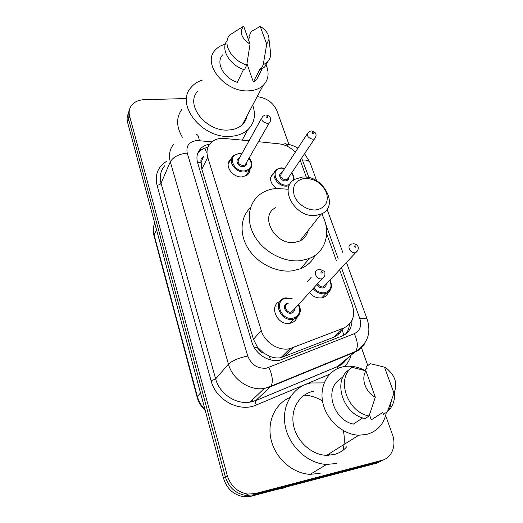<?xml version="1.0" encoding="UTF-8"?>
<svg xmlns="http://www.w3.org/2000/svg" width="523" height="523" viewBox="0 0 523 523"><rect width="100%" height="100%" fill="white"/><g stroke="black" fill="none" stroke-linecap="round" stroke-linejoin="round"><path stroke-width="0.78" d="M328.405 292.2C327.496 294.854 325.692 296.646 322.985 297.567L321.54 297.901C316.899 298.372 312.872 296.593 309.459 292.579M297.156 317.206C296.077 320.174 293.991 322.122 290.899 323.064L289.82 323.299C277.478 325.947 268.43 305.981 279.772 301.516M250.007 169.583C249.889 171.897 248.922 173.754 247.111 175.153L242.28 176.866C232.369 178.068 223.563 164.699 230.721 159.476L231.46 158.927M249.066 140.759L222 138.249C217.601 138.51 213.979 139.942 211.148 142.537C207.226 146.447 206.088 151.369 207.742 157.305L261.232 330.458C264.645 342.467 278.733 351.351 290.017 348.645L343.604 328.104C352.594 323.619 355.509 315.957 352.345 305.112L339.623 269.776M263.677 353.051L257.368 347.161C258.447 350.233 260.552 352.195 263.677 353.051L269.24 356.104C273.202 357.837 277.105 358.353 280.956 357.667L333.517 337.322C337.178 335.812 340.048 333.243 342.134 329.608L343.82 335.223M201.113 162.365L203.454 156.678C201.257 157.92 200.479 159.816 201.113 162.365L197.635 162.758L251.883 342.166C255.172 353.986 268.874 362.727 280.04 360.157L342.068 336.041C348.58 333.131 351.894 327.908 352.005 320.37M201.211 162.679L201.826 169.21L253.478 339.309L257.251 346.782M295.299 152.2C290.677 147.394 285.205 144.596 278.883 143.812L258.46 141.72M336.296 260.519L326.666 233.748M306.321 177.219L300.195 160.188M307.164 281.858L311.316 277.164M276.222 188.47C269.816 182.9 268.933 177.761 273.562 173.054L270.685 177.565M209.716 144.113C206.167 144.708 203.225 146.12 200.904 148.349C197.158 152.219 196.066 157.024 197.635 162.764M197.557 153.762L199.387 151.533C201.636 149.369 204.473 147.97 207.899 147.342M257.172 96.657C266.671 97.893 273.261 102.606 276.942 110.811L288.944 144.479M385.654 415.595L392.466 434.698C396.624 445.681 391.727 457.998 381.855 460.358L255.342 493.562L247.81 494.091C237.566 492.306 230.721 486.155 227.283 475.616L129.632 116.171C128.684 112.504 129.122 109.183 130.953 106.221C133.731 102.148 138.098 99.978 144.06 99.703L186.384 98.54M361.315 347.364L367.806 365.564M383.856 459.684L376.586 463.188L251.275 496.19L243.829 496.719C233.703 494.974 226.949 488.894 223.576 478.48L127.586 122.402L128.606 119.303C127.775 116.132 128.011 113.19 129.312 110.484C128.011 113.19 127.775 116.132 128.606 119.303L225.42 477.054L128.606 119.303L129.632 116.171M251.275 496.19L253.295 494.889L245.803 495.412C235.625 493.647 228.826 487.534 225.42 477.054C228.826 487.534 235.625 493.647 245.803 495.412L253.295 494.889L379.201 461.783L253.295 494.889L255.342 493.562M349.475 324.11C349.214 328.065 347.867 331.438 345.428 334.223M328.627 455.337L330.196 453.134M127.586 122.402C126.769 119.244 127.004 116.315 128.292 113.622M290.16 350.547L289.664 348.991M276.059 306.524L275.673 305.314M252.681 105.149C256.087 114.897 254.479 123.075 247.869 129.678C243.43 133.692 237.632 135.915 230.466 136.346C202.512 139 175.1 104.705 190.862 87.674C193.732 84.138 197.57 81.601 202.381 80.071M182.377 137.261C176.212 126.743 176.074 117.407 181.965 109.248M265.946 64.492C269.561 72.893 268.6 79.908 263.056 85.543C259.375 88.871 254.472 90.649 248.353 90.858C224.995 92.434 201.845 63.708 215.11 50.208C217.627 47.286 221.026 45.292 225.302 44.226M247.157 115.596C246.562 119.1 244.98 122.094 242.404 124.585C238.867 127.874 234.199 129.684 228.407 130.018C206.291 132.025 184.815 104.848 197.511 91.505M270.195 49.508L270.744 54.261C270.561 57.458 269.332 60.145 267.07 62.322L263.213 64.845L260.8 69.552L260.356 68.297L253.354 82.019L246.967 63.708M259.807 73.416L256.512 79.823L253.354 82.019M248.451 39.715L249.438 37.617L249.007 36.407L251.282 31.55L260.199 26.385C265.985 29.916 268.92 34.204 269.005 39.238L266.71 44.239L260.199 26.385M266.71 44.239L263.213 64.845M267.953 61.4L264.638 67.029L260.8 69.552M243.535 69.435L237.292 82.327C223.504 78.058 215.313 62.394 222.654 54.876M243.136 138.392L242.894 139.569M250.033 44.18C241.247 38.048 239.116 32.04 243.64 26.15L250.033 44.18L246.745 64.989C231.356 60.491 221.791 43.095 229.878 34.917L243.64 26.15M246.745 64.989L244.437 69.742C229.643 65.421 220.065 48.927 227.172 40.506M316.18 209.906C307.524 210.834 297.097 203.983 294.188 195.425C291.926 185.763 295.482 180.069 304.857 178.356C314.82 178.565 322.011 183.311 326.437 192.588C328.941 202.12 325.522 207.893 316.18 209.906M315.859 215.417C295.279 218.509 277.87 187.332 295.135 179.173L302.163 177.12C323.155 174.447 340.133 206.598 321.135 214.057L315.859 215.417M275.536 207.736C258.944 215.875 275.124 245.64 294.809 242.378L299.869 240.992C304.19 238.906 306.831 235.559 307.799 230.95M321.606 213.835C331.543 231.022 326.385 251.916 309.296 258.486L301.032 260.611C284.126 262.886 263.651 252.099 254.505 235.945C245.248 219.81 248.719 201.401 261.637 193.262C265.959 190.529 270.888 188.927 276.406 188.457L288.219 189.234M315.166 255.309C312.172 261.402 307.354 265.854 300.725 268.659L292.605 270.796C276.948 272.954 258.127 263.821 248.647 249.281C239.103 234.762 240.188 217.195 250.517 207.67M286.578 486.893L282.204 488.495L277.556 489.273M336.897 463.437L326.6 464.444C307.4 463.607 288.559 445.753 285.107 425.33C281.472 404.913 293.285 386.373 310.714 382.973L324.155 382.895M320.115 473.328L310.172 474.341C292.815 473.629 275.699 458.599 271.228 440.261C266.638 421.93 275.052 403.658 289.873 397.552M386.373 412.399C384.065 423.963 377.495 431.312 366.649 434.45L358.83 435.208C342.696 434.705 326.3 419.779 322.789 402.533C319.122 385.288 328.621 369.506 343.33 366.721L345.513 366.381C351.92 365.708 358.275 367.002 364.564 370.277M346.86 446.649C343.421 450.591 339.139 453.232 334.007 454.565L326.659 455.343C311.551 455.01 296.482 441.216 293.495 425.088C290.357 408.966 299.529 394.028 313.408 391.243M394.492 392.08C395.081 399.003 393.407 404.867 389.485 409.666L387.471 411.699L383.47 414.255L382.823 412.444L371.258 419.891L369.493 414.831M364.413 370.389L367.12 368.31L366.505 366.577L370.264 363.662L384.483 367.133L386.922 368.643C395.447 375.978 397.794 384.13 393.956 393.1L384.483 367.133M393.956 393.1L387.471 411.699M343.238 376.586L338.499 380.358C324.476 390.864 334.04 420.315 353.352 424.101L362.766 417.87M304.308 395.12C310.655 395.506 316.716 397.454 322.495 400.978M343.33 430.645C344.762 437.431 344.611 444.007 342.866 450.375M375.305 397.225C365.577 392.498 360.746 378.56 365.963 370.899L375.305 397.225L369.088 415.968C347.141 412.261 335.91 378.443 352.116 367.277L348.468 370.192C332.353 381.306 343.421 414.863 365.204 418.518L369.088 415.968M365.963 370.899L352.116 367.277M270.633 359.916L269.24 356.104M206.389 152.258L204.826 148.166M257.368 347.161L254.361 347.756M201.826 169.21L207.742 157.305M333.517 337.322L343.604 328.104M283.812 356.83L292.972 347.769M253.478 339.309L261.232 330.458M211.926 141.857L196.936 140.53C189.149 141.628 185.913 145.799 187.227 153.049L247.752 356C251.328 364.832 257.591 368.878 266.54 368.153L354.261 333.681C360.059 330.752 361.923 325.711 359.837 318.579L341.486 267.783M365.126 342.696C362.864 347.056 359.445 350.201 354.869 352.142L270.476 386.778L264.318 388.458C249.569 390.988 232.5 379.423 228.453 364.132L170.302 161.79C168.478 154.841 169.694 148.892 173.963 143.936M329.608 374.252L256.277 405.011C239.573 412.719 215.822 400.095 211.096 380.809L157.044 185.273C159.051 185.018 160.391 184.338 161.058 183.227L170.302 161.79C173.191 156.952 178.833 154.037 187.227 153.049M247.752 356C238.651 357.935 232.219 360.648 228.453 364.132L215.639 378.914C219.412 393.636 235.723 404.671 249.942 402.141L255.878 400.487L271.006 386.157C273.248 381.855 272.555 375.625 268.933 367.46M157.044 185.273C154.69 174.787 157.874 166.804 166.589 161.319M164.699 165.778C160.554 170.655 159.338 176.473 161.058 183.227L215.639 378.914L211.096 380.809M350.985 355.372C349.822 359.778 347.645 363.498 344.454 366.525M227.283 475.616L223.576 478.48M381.855 460.358L379.201 461.783M256.277 405.011C255.427 403.063 255.257 401.599 255.76 400.618L249.942 402.141L264.318 388.458L271.006 386.157L355.503 351.502L337.636 366.473C341.441 364.858 344.454 362.347 346.684 358.948M346.742 358.902C344.48 362.504 341.395 365.074 337.498 366.61L255.76 400.618L337.636 366.473L337.139 368.761M338.133 258.493L325.574 223.713M322.953 216.463L321.946 213.672M308.943 177.676L301.647 158.018M295.528 151.84L294.279 151.16M359.837 318.579C364.047 317.912 366.505 318.161 367.205 319.318C371.441 333.118 367.545 343.846 355.503 351.502C358.262 347.194 357.85 341.258 354.261 333.681M346.468 262.461L367.277 319.507M302.569 160.018C306.589 159.829 309.073 160.672 310.021 162.568L310.132 162.862M288.042 146.649C287.114 144.315 285.937 143.374 284.505 143.845M199.27 140.589C198.701 136.085 197.648 134.143 196.125 134.764M339.976 358.248L340.61 357.608M341.284 330.974L341.088 330.405M252.426 400.827L252.302 399.892M271.836 175.754L271.372 175.525M338.544 334.151L338.172 333.073M337.956 359.079L338.185 358.608M205.258 410.542C201.277 406.816 198.57 402.377 197.158 397.219L197.387 396.565C198.74 401.507 201.277 405.835 204.99 409.548M154.69 222.955C153.226 226.688 153.036 230.65 154.115 234.84L154.01 235.834C153.089 232.349 153.043 228.937 153.873 225.59M156.508 229.689L154.115 234.84L197.387 396.565L200.512 392.923M335.112 335.864L337.06 335.367M251.602 166.811L249.157 170.335L244.587 171.943C235.226 173.054 226.89 160.43 233.657 155.521L238.71 153.585M241.672 154.056L239.037 153.886C227.021 154.135 232.768 172.165 244.614 170.929C251.687 169.119 253.139 164.895 248.968 158.253M246.536 162.49C246.843 164.876 245.732 166.255 243.208 166.641C238.05 167.223 234.507 159.652 239.292 158.332M261.611 118.211L238.906 159.025C237.089 162.418 238.534 164.621 243.241 165.628L245.117 164.961L246.143 163.169M270.378 121.159L269.358 122.742L267.371 123.395C262.337 122.219 260.755 119.885 262.624 116.381L265.259 115.047M267.573 117.832C268.325 117.368 268.181 116.943 267.122 116.544C266.37 117.015 266.521 117.44 267.573 117.832M299.437 314.029C298.352 316.539 296.456 318.193 293.756 319.004L292.717 319.233C280.491 321.789 272.313 301.601 284.074 298.306L285.774 297.875M291.952 299.051L286.258 298.287C273.607 299.594 280.328 320.691 292.769 318.206C299.234 316.147 301.085 311.675 298.313 304.778M294.599 308.845C294.567 311.224 293.41 312.669 291.128 313.185C284.943 314.415 281.557 303.922 287.872 303.229L288.297 303.183M287.787 303.758C283.008 305.033 286.264 313.166 291.18 312.159L294.089 309.407M319.73 269.384C323.685 270.587 325.404 271.875 324.888 273.254C325.195 275.686 324.267 277.517 322.103 278.739L321.58 278.851C316.343 279.831 312.676 271.13 317.762 269.868L318.559 269.574M321.933 273.176C322.711 272.535 322.528 272.025 321.397 271.646C320.625 272.287 320.802 272.797 321.933 273.176M289.219 185.698L287.186 186.096C277.72 187.332 269.378 173.754 276.765 169.302L280.962 167.837M284.682 168.465L281.328 168.138C269.737 168.478 275.837 186.423 287.232 185.103L289.82 184.469M288.899 177.009C289.069 179.206 288.023 180.481 285.748 180.834C280.55 181.468 277.059 173.459 282.067 172.466M307.243 133.895L281.662 173.093C279.635 176.467 281.008 178.716 285.793 179.84L287.33 179.343L288.487 177.624M315.689 137.261L314.545 138.804L312.924 139.288C307.825 138 306.315 135.614 308.393 132.136L310.662 131.038M312.747 132.554C312.041 133.025 312.198 133.457 313.225 133.836C313.937 133.365 313.78 132.94 312.747 132.554M293.403 180.311C293.939 177.892 293.325 175.473 291.553 173.048M330.771 289.193C329.823 291.272 328.228 292.69 325.986 293.442L324.606 293.756C320.168 294.188 316.33 292.468 313.1 288.591M313.833 287.8C316.846 291.501 320.462 293.155 324.672 292.756C330.693 290.938 332.399 286.787 329.797 280.282M326.228 284.094C326.156 286.238 325.084 287.532 323.005 287.964C320.37 288.121 318.344 286.924 316.945 284.388M317.723 283.531C318.847 285.924 320.632 287.068 323.07 286.957L325.724 284.636M357.719 250.648L355.039 252.74C350.194 253.59 346.461 245.516 351.083 244.234L352.064 243.842M354.921 245.751C354.202 246.346 354.378 246.83 355.463 247.202C356.183 246.608 356 246.124 354.921 245.751M280.949 357.667L290.017 348.645M230.721 159.476L228.191 164.144M199.387 151.533L200.904 148.349M247.81 494.091L243.829 496.719M343.042 253.086L327.045 209.233M316.69 180.834L310.021 162.568L304.576 153.657M297.94 148.153C294.299 145.924 290.383 144.538 286.186 143.995M340.565 358.013L341.055 357.431M340.368 332.21L340.068 331.34M197.158 397.219L154.01 235.834M262.134 68.873L256.512 79.823M269.005 39.238L270.744 54.261M267.07 62.322L264.638 67.029M263.056 85.543L242.404 124.585M247.869 129.678L242.515 139.53M309.296 258.486L300.725 268.659M321.135 214.057L299.869 240.992M326.6 464.444L310.172 474.341M358.83 435.208L326.659 455.343M391.296 401.187L389.485 409.666M245.882 175.911L251.583 166.883C252.432 164.098 251.609 161.136 249.118 157.992M241.809 153.801L238.834 153.579M246.124 163.209L269.358 122.742C271.097 120.669 271.947 116.086 266.017 115.001M289.722 323.312L293.756 319.004C300.405 315.349 302.006 310.512 298.581 304.491M292.207 298.77L285.957 297.849M322.103 278.739L294.057 309.439M288.461 177.663L314.545 138.804C316.082 136.66 316.448 134.934 315.644 133.64C315.552 132.594 314.179 131.711 311.518 130.979M294.004 179.873C294.246 177.5 293.481 175.146 291.716 172.812M284.832 168.229L281.099 167.824M325.692 284.669L355.692 252.596C359.072 250.497 359.974 244.47 353.247 243.666M330.033 280.027C332.759 286.617 331.405 291.082 325.986 293.442L321.75 297.868"/></g></svg>
